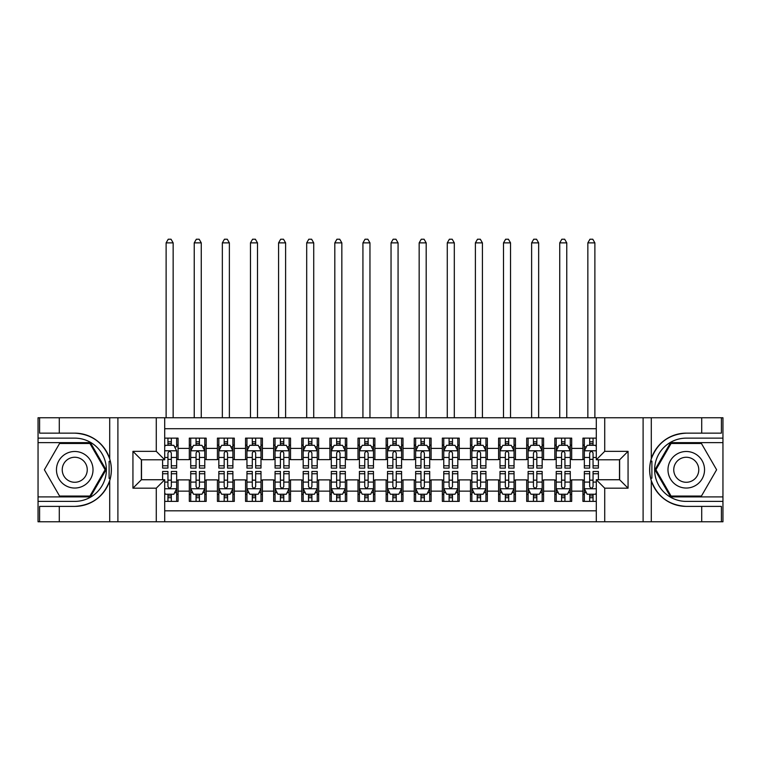<?xml version="1.0" encoding="UTF-8"?>
<svg xmlns="http://www.w3.org/2000/svg" width="761" height="761" viewBox="0 0 761 761"><rect width="100%" height="100%" fill="white"/><g stroke="black" fill="none" stroke-linecap="round" stroke-linejoin="round"><path stroke-width="1.14" d="M164.709 521.78L596.291 521.78L596.291 479.744L619.625 479.744L619.625 459.787L596.291 459.787L596.291 417.751L164.709 417.751L164.709 459.787L141.375 459.787L141.375 479.744L164.709 479.744L164.709 521.78L59.282 521.78L59.282 506.388L74.74 506.388A36.623 36.623 0 0 0 109.708 480.648C111.857 473.399 111.857 466.151 109.708 458.893A36.623 36.623 0 0 0 74.74 433.142L59.282 433.142L59.282 417.751L38.05 417.751L38.05 496.895L90.407 496.895L106.074 469.765L90.407 442.636L38.05 442.636M596.291 438.136L582.936 438.136L582.936 448.4L571.692 448.4L571.692 459.644L582.936 459.644L582.936 448.4M571.692 448.4L571.692 438.136L554.817 438.136L554.817 448.4L543.573 448.4L543.573 459.644L554.817 459.644L554.817 448.4M543.573 448.4L543.573 438.136L526.698 438.136L526.698 448.4L515.454 448.4L515.454 459.644L526.698 459.644L526.698 448.4M515.454 448.4L515.454 438.136L498.588 438.136L498.588 448.4L487.344 448.4L487.344 459.644L498.588 459.644L498.588 448.4M487.344 448.4L487.344 438.136L470.469 438.136L470.469 448.4L459.225 448.4L459.225 459.644L470.469 459.644L470.469 448.4M459.225 448.4L459.225 438.136L442.35 438.136L442.35 448.4L431.106 448.4L431.106 459.644L442.35 459.644L442.35 448.4M431.106 448.4L431.106 438.136L414.241 438.136L414.241 448.4L402.997 448.4L402.997 459.644L414.241 459.644L414.241 448.4M402.997 448.4L402.997 438.136L386.122 438.136L386.122 448.4L374.878 448.4L374.878 459.644L386.122 459.644L386.122 448.4M374.878 448.4L374.878 438.136L358.003 438.136L358.003 448.4L346.759 448.4L346.759 459.644L358.003 459.644L358.003 448.4M346.759 448.4L346.759 438.136L329.894 438.136L329.894 448.4L318.65 448.4L318.65 459.644L329.894 459.644L329.894 448.4M318.65 448.4L318.65 438.136L301.775 438.136L301.775 448.4L290.531 448.4L290.531 459.644L301.775 459.644L301.775 448.4M290.531 448.4L290.531 438.136L273.656 438.136L273.656 448.4L262.412 448.4L262.412 459.644L273.656 459.644L273.656 448.4M262.412 448.4L262.412 438.136L245.546 438.136L245.546 448.4L234.302 448.4L234.302 459.644L245.546 459.644L245.546 448.4M234.302 448.4L234.302 438.136L217.427 438.136L217.427 448.4L206.183 448.4L206.183 459.644L217.427 459.644L217.427 448.4M206.183 448.4L206.183 438.136L189.308 438.136L189.308 459.644L178.064 459.644L178.064 438.136L164.709 438.136M164.709 501.394L178.064 501.394L178.064 479.887L189.308 479.887L189.308 501.394L206.183 501.394L206.183 479.887L217.427 479.887L217.427 491.14L206.183 491.14M217.427 491.14L217.427 501.394L234.302 501.394L234.302 479.887L245.546 479.887L245.546 491.14L234.302 491.14M245.546 491.14L245.546 501.394L262.412 501.394L262.412 479.887L273.656 479.887L273.656 491.14L262.412 491.14M273.656 491.14L273.656 501.394L290.531 501.394L290.531 479.887L301.775 479.887L301.775 491.14L290.531 491.14M301.775 491.14L301.775 501.394L318.65 501.394L318.65 479.887L329.894 479.887L329.894 491.14L318.65 491.14M329.894 491.14L329.894 501.394L346.759 501.394L346.759 479.887L358.003 479.887L358.003 491.14L346.759 491.14M358.003 491.14L358.003 501.394L374.878 501.394L374.878 479.887L386.122 479.887L386.122 491.14L374.878 491.14M386.122 491.14L386.122 501.394L402.997 501.394L402.997 479.887L414.241 479.887L414.241 491.14L402.997 491.14M414.241 491.14L414.241 501.394L431.106 501.394L431.106 479.887L442.35 479.887L442.35 491.14L431.106 491.14M442.35 491.14L442.35 501.394L459.225 501.394L459.225 479.887L470.469 479.887L470.469 491.14L459.225 491.14M470.469 491.14L470.469 501.394L487.344 501.394L487.344 479.887L498.588 479.887L498.588 491.14L487.344 491.14M498.588 491.14L498.588 501.394L515.454 501.394L515.454 479.887L526.698 479.887L526.698 491.14L515.454 491.14M526.698 491.14L526.698 501.394L543.573 501.394L543.573 479.887L554.817 479.887L554.817 491.14L543.573 491.14M554.817 491.14L554.817 501.394L571.692 501.394L571.692 479.887L582.936 479.887L582.936 491.14L571.692 491.14M596.291 428.719L164.709 428.719M164.709 510.821L596.291 510.821M582.936 491.14L582.936 501.394L596.291 501.394M141.517 459.787L141.517 479.744M619.483 479.744L619.483 459.787M167.943 445.166L171.32 445.166M176.657 445.166L178.064 445.166M167.943 459.368L171.32 459.368M176.657 459.368L178.064 459.368M167.943 480.172L171.32 480.172M176.657 480.172L178.064 480.172M167.943 494.365L171.32 494.365M176.657 494.365L178.064 494.365M189.308 459.368L190.716 459.368M196.062 459.368L199.439 459.368M204.776 459.368L206.183 459.368M189.308 445.166L190.716 445.166M196.062 445.166L199.439 445.166M204.776 445.166L206.183 445.166M189.308 480.172L190.716 480.172M196.062 480.172L199.439 480.172M204.776 480.172L206.183 480.172M189.308 494.365L190.716 494.365M196.062 494.365L199.439 494.365M204.776 494.365L206.183 494.365M217.427 480.172L218.835 480.172M224.181 480.172L227.549 480.172M232.895 480.172L234.302 480.172M217.427 494.365L218.835 494.365M224.181 494.365L227.549 494.365M232.895 494.365L234.302 494.365M217.427 445.166L218.835 445.166M224.181 445.166L227.549 445.166M232.895 445.166L234.302 445.166M217.427 459.368L218.835 459.368M224.181 459.368L227.549 459.368M232.895 459.368L234.302 459.368M245.546 480.172L246.954 480.172M252.291 480.172L255.667 480.172M261.004 480.172L262.412 480.172M245.546 494.365L246.954 494.365M252.291 494.365L255.667 494.365M261.004 494.365L262.412 494.365M245.546 445.166L246.954 445.166M252.291 445.166L255.667 445.166M261.004 445.166L262.412 445.166M245.546 459.368L246.954 459.368M252.291 459.368L255.667 459.368M261.004 459.368L262.412 459.368M273.656 480.172L275.063 480.172M280.409 480.172L283.786 480.172M289.123 480.172L290.531 480.172M273.656 494.365L275.063 494.365M280.409 494.365L283.786 494.365M289.123 494.365L290.531 494.365M273.656 445.166L275.063 445.166M280.409 445.166L283.786 445.166M289.123 445.166L290.531 445.166M273.656 459.368L275.063 459.368M280.409 459.368L283.786 459.368M289.123 459.368L290.531 459.368M301.775 480.172L303.182 480.172M308.519 480.172L311.896 480.172M317.242 480.172L318.65 480.172M301.775 494.365L303.182 494.365M308.519 494.365L311.896 494.365M317.242 494.365L318.65 494.365M301.775 445.166L303.182 445.166M308.519 445.166L311.896 445.166M317.242 445.166L318.65 445.166M301.775 459.368L303.182 459.368M308.519 459.368L311.896 459.368M317.242 459.368L318.65 459.368M329.894 480.172L331.301 480.172M336.638 480.172L340.015 480.172M345.351 480.172L346.759 480.172M329.894 494.365L331.301 494.365M336.638 494.365L340.015 494.365M345.351 494.365L346.759 494.365M329.894 445.166L331.301 445.166M336.638 445.166L340.015 445.166M345.351 445.166L346.759 445.166M329.894 459.368L331.301 459.368M336.638 459.368L340.015 459.368M345.351 459.368L346.759 459.368M358.003 480.172L359.411 480.172M364.757 480.172L368.134 480.172M373.47 480.172L374.878 480.172M358.003 494.365L359.411 494.365M364.757 494.365L368.134 494.365M373.47 494.365L374.878 494.365M358.003 445.166L359.411 445.166M364.757 445.166L368.134 445.166M373.47 445.166L374.878 445.166M358.003 459.368L359.411 459.368M364.757 459.368L368.134 459.368M373.47 459.368L374.878 459.368M386.122 480.172L387.53 480.172M392.866 480.172L396.243 480.172M401.589 480.172L402.997 480.172M386.122 494.365L387.53 494.365M392.866 494.365L396.243 494.365M401.589 494.365L402.997 494.365M386.122 445.166L387.53 445.166M392.866 445.166L396.243 445.166M401.589 445.166L402.997 445.166M386.122 459.368L387.53 459.368M392.866 459.368L396.243 459.368M401.589 459.368L402.997 459.368M414.241 480.172L415.649 480.172M420.985 480.172L424.362 480.172M429.699 480.172L431.106 480.172M414.241 494.365L415.649 494.365M420.985 494.365L424.362 494.365M429.699 494.365L431.106 494.365M414.241 445.166L415.649 445.166M420.985 445.166L424.362 445.166M429.699 445.166L431.106 445.166M414.241 459.368L415.649 459.368M420.985 459.368L424.362 459.368M429.699 459.368L431.106 459.368M442.35 480.172L443.758 480.172M449.104 480.172L452.481 480.172M457.818 480.172L459.225 480.172M442.35 494.365L443.758 494.365M449.104 494.365L452.481 494.365M457.818 494.365L459.225 494.365M442.35 445.166L443.758 445.166M449.104 445.166L452.481 445.166M457.818 445.166L459.225 445.166M442.35 459.368L443.758 459.368M449.104 459.368L452.481 459.368M457.818 459.368L459.225 459.368M470.469 480.172L471.877 480.172M477.214 480.172L480.591 480.172M485.937 480.172L487.344 480.172M470.469 494.365L471.877 494.365M477.214 494.365L480.591 494.365M485.937 494.365L487.344 494.365M470.469 445.166L471.877 445.166M477.214 445.166L480.591 445.166M485.937 445.166L487.344 445.166M470.469 459.368L471.877 459.368M477.214 459.368L480.591 459.368M485.937 459.368L487.344 459.368M498.588 480.172L499.996 480.172M505.333 480.172L508.709 480.172M514.046 480.172L515.454 480.172M498.588 494.365L499.996 494.365M505.333 494.365L508.709 494.365M514.046 494.365L515.454 494.365M498.588 445.166L499.996 445.166M505.333 445.166L508.709 445.166M514.046 445.166L515.454 445.166M498.588 459.368L499.996 459.368M505.333 459.368L508.709 459.368M514.046 459.368L515.454 459.368M526.698 480.172L528.105 480.172M533.451 480.172L536.819 480.172M542.165 480.172L543.573 480.172M526.698 494.365L528.105 494.365M533.451 494.365L536.819 494.365M542.165 494.365L543.573 494.365M526.698 445.166L528.105 445.166M533.451 445.166L536.819 445.166M542.165 445.166L543.573 445.166M526.698 459.368L528.105 459.368M533.451 459.368L536.819 459.368M542.165 459.368L543.573 459.368M554.817 480.172L556.224 480.172M561.561 480.172L564.938 480.172M570.284 480.172L571.692 480.172M554.817 494.365L556.224 494.365M561.561 494.365L564.938 494.365M570.284 494.365L571.692 494.365M554.817 445.166L556.224 445.166M561.561 445.166L564.938 445.166M570.284 445.166L571.692 445.166M554.817 459.368L556.224 459.368M561.561 459.368L564.938 459.368M570.284 459.368L571.692 459.368M582.936 480.172L584.343 480.172M589.68 480.172L593.057 480.172M582.936 494.365L584.343 494.365M589.68 494.365L593.057 494.365M582.936 445.166L584.343 445.166M589.68 445.166L593.057 445.166M582.936 459.368L584.343 459.368M589.68 459.368L593.057 459.368M171.32 438.136L171.32 445.309L171.32 441.789L167.943 441.789M162.607 465.789L162.607 468.082L167.943 468.082L167.943 465.789L162.607 465.789L162.607 459.787M164.709 446.717L165.413 445.309L173.85 445.309L176.657 450.931L176.657 468.082L171.32 468.082L171.32 453.042C170.198 450.873 169.075 450.873 167.943 453.042L167.943 462.526M176.657 446.916L176.657 441.789M174.621 446.85L176.657 446.85L176.657 438.136M167.943 445.309L167.943 438.136M164.709 457.447L167.943 457.447L167.943 465.789M173.147 417.751L173.147 242.873L166.117 242.873L166.117 417.751M166.117 242.873L168.229 239.22L171.035 239.22L173.147 242.873M167.943 497.742L171.32 497.742M164.709 492.824L165.413 494.231L173.85 494.231L176.657 488.61L176.657 471.459L171.32 471.459L171.32 473.742L176.657 473.742M176.657 488.61L176.657 501.394M162.607 479.744L162.607 471.459L167.943 471.459L167.943 486.498C169.066 488.667 170.188 488.667 171.32 486.498L171.32 473.742M171.32 494.231L171.32 501.394M167.943 501.394L167.943 494.231M83.881 453.937A18.274 18.274 0 0 0 58.911 460.633A18.274 18.274 0 0 0 65.608 485.594A18.274 18.274 0 0 0 90.569 478.907A18.274 18.274 0 0 0 83.881 453.937M80.999 458.931A12.509 12.509 0 0 0 63.905 463.516A12.509 12.509 0 0 0 68.49 480.6A12.509 12.509 0 0 0 85.574 476.025A12.509 12.509 0 0 0 80.999 458.931M89.922 496.058L59.567 496.058L44.385 469.765L59.567 443.482L89.922 443.482L105.094 469.765L89.922 496.058M695.392 453.937A18.274 18.274 0 0 0 670.431 460.633A18.274 18.274 0 0 0 677.119 485.594A18.274 18.274 0 0 0 702.089 478.907A18.274 18.274 0 0 0 695.392 453.937M692.51 458.931A12.509 12.509 0 0 0 675.426 463.516A12.509 12.509 0 0 0 680.001 480.6A12.509 12.509 0 0 0 697.095 476.025A12.509 12.509 0 0 0 692.51 458.931M701.433 496.058L671.078 496.058L655.906 469.765L671.078 443.482L701.433 443.482L716.615 469.765L701.433 496.058M109.108 478.212L110.374 478.212A36.623 36.623 0 0 0 110.383 461.337L109.118 461.337L109.108 478.422L110.326 478.422M59.282 417.751L109.708 417.751L109.708 458.893C103.61 442.769 91.948 434.189 74.74 433.142M74.74 506.388C91.948 505.352 103.61 496.771 109.708 480.648L109.708 521.78M156.281 521.78L156.281 488.182L132.937 488.182L132.937 451.349L156.281 451.349L156.281 417.751L117.898 417.751L117.898 521.78M59.282 521.78L38.05 521.78L38.05 496.895M38.05 501.394L74.74 501.394A31.629 31.629 0 0 0 106.369 469.765A31.629 31.629 0 0 0 74.74 438.136L38.05 438.136M109.708 417.751L117.898 417.751M156.281 417.751L164.709 417.751M59.282 506.388L39.601 506.388L39.601 521.78M59.282 433.142L39.601 433.142L39.601 417.751M156.281 488.182L164.709 479.744M132.937 488.182L141.375 479.744M132.937 451.349L141.375 459.787M156.281 451.349L164.709 459.787M109.118 461.337L110.326 461.128M111.23 472.914L111.344 468.481M110.982 464.476L110.783 463.287M651.892 461.328L650.626 461.328A36.623 36.623 0 0 0 650.617 478.193L651.882 478.193L651.892 461.109L650.674 461.109A36.623 36.623 0 0 1 686.26 433.142C669.052 434.189 657.39 442.769 651.292 458.893C649.143 466.132 649.143 473.39 651.292 480.648C657.39 496.771 669.052 505.352 686.26 506.388L701.718 506.388L701.718 521.78L722.95 521.78L722.95 442.636L670.593 442.636L654.926 469.765L670.593 496.895L722.95 496.895M651.882 478.193L650.674 478.412A36.623 36.623 0 0 0 686.26 506.388M596.291 417.751L701.718 417.751L701.718 433.142L686.26 433.142M604.719 417.751L604.719 451.349L628.063 451.349L628.063 488.182L604.719 488.182L604.719 521.78L643.102 521.78L643.102 417.751M651.292 480.648L651.292 521.78L701.718 521.78M701.718 417.751L722.95 417.751L722.95 442.636M722.95 438.136L686.26 438.136A31.629 31.629 0 0 0 654.631 469.765A31.629 31.629 0 0 0 686.26 501.394L722.95 501.394M651.292 521.78L643.102 521.78M604.719 521.78L596.291 521.78M701.718 433.142L721.399 433.142L721.399 417.751M701.718 506.388L721.399 506.388L721.399 521.78M604.719 451.349L596.291 459.787M628.063 451.349L619.625 459.787M628.063 488.182L619.625 479.744M604.719 488.182L596.291 479.744M649.77 466.626L649.656 471.059M650.018 475.054L650.217 476.253M199.439 441.789L196.062 441.789M204.776 465.789L199.439 465.789L199.439 468.082L204.776 468.082L204.776 450.931L201.969 445.309L193.532 445.309L190.716 450.931L190.716 468.082L196.062 468.082L196.062 465.789L190.716 465.789M190.716 450.931L190.716 438.136M204.776 450.931L204.776 438.136M196.062 445.309L196.062 438.136M199.439 438.136L199.439 445.309M199.439 465.789L199.439 453.042C198.307 450.873 197.185 450.873 196.062 453.042L196.062 465.789M201.265 417.751L201.265 242.873L194.236 242.873L194.236 417.751M194.236 242.873L196.338 239.22L199.154 239.22L201.265 242.873M227.549 441.789L224.181 441.789M232.895 465.789L227.549 465.789L227.549 468.082L232.895 468.082L232.895 450.931L230.079 445.309L221.641 445.309L218.835 450.931L218.835 468.082L224.181 468.082L224.181 465.789L218.835 465.789M218.835 450.931L218.835 438.136M232.895 450.931L232.895 438.136M224.181 445.309L224.181 438.136M227.549 438.136L227.549 445.309M227.549 465.789L227.549 453.042C226.426 450.873 225.304 450.873 224.181 453.042L224.181 465.789M229.375 417.751L229.375 242.873L222.345 242.873L222.345 417.751M222.345 242.873L224.457 239.22L227.273 239.22L229.375 242.873M255.667 441.789L252.291 441.789M261.004 465.789L255.667 465.789L255.667 468.082L261.004 468.082L261.004 450.931L258.198 445.309L249.76 445.309L246.954 450.931L246.954 468.082L252.291 468.082L252.291 465.789L246.954 465.789M246.954 450.931L246.954 438.136M261.004 450.931L261.004 438.136M252.291 445.309L252.291 438.136M255.667 438.136L255.667 445.309M255.667 465.789L255.667 453.042C254.545 450.873 253.423 450.873 252.291 453.042L252.291 465.789M257.494 417.751L257.494 242.873L250.464 242.873L250.464 417.751M250.464 242.873L252.576 239.22L255.382 239.22L257.494 242.873M283.786 441.789L280.409 441.789M289.123 465.789L283.786 465.789L283.786 468.082L289.123 468.082L289.123 450.931L286.317 445.309L277.879 445.309L275.063 450.931L275.063 468.082L280.409 468.082L280.409 465.789L275.063 465.789M275.063 450.931L275.063 438.136M289.123 450.931L289.123 438.136M280.409 445.309L280.409 438.136M283.786 438.136L283.786 445.309M283.786 465.789L283.786 453.042C282.654 450.873 281.532 450.873 280.409 453.042L280.409 465.789M285.613 417.751L285.613 242.873L278.583 242.873L278.583 417.751M278.583 242.873L280.685 239.22L283.501 239.22L285.613 242.873M196.062 497.742L199.439 497.742M190.716 473.742L196.062 473.742L196.062 471.459L190.716 471.459L190.716 488.61L193.532 494.231L201.969 494.231L204.776 488.61L204.776 471.459L199.439 471.459L199.439 473.742L204.776 473.742M204.776 488.61L204.776 501.394M190.716 488.61L190.716 501.394M199.439 494.231L199.439 501.394M196.062 501.394L196.062 494.231M196.062 473.742L196.062 486.498C197.185 488.667 198.307 488.667 199.439 486.498L199.439 473.742M224.181 497.742L227.549 497.742M218.835 473.742L224.181 473.742L224.181 471.459L218.835 471.459L218.835 488.61L221.641 494.231L230.079 494.231L232.895 488.61L232.895 471.459L227.549 471.459L227.549 473.742L232.895 473.742M232.895 488.61L232.895 501.394M218.835 488.61L218.835 501.394M227.549 494.231L227.549 501.394M224.181 501.394L224.181 494.231M224.181 473.742L224.181 486.498C225.304 488.667 226.426 488.667 227.549 486.498L227.549 473.742M252.291 497.742L255.667 497.742M246.954 473.742L252.291 473.742L252.291 471.459L246.954 471.459L246.954 488.61L249.76 494.231L258.198 494.231L261.004 488.61L261.004 471.459L255.667 471.459L255.667 473.742L261.004 473.742M261.004 488.61L261.004 501.394M246.954 488.61L246.954 501.394M255.667 494.231L255.667 501.394M252.291 501.394L252.291 494.231M252.291 473.742L252.291 486.498C253.413 488.667 254.535 488.667 255.667 486.498L255.667 473.742M280.409 497.742L283.786 497.742M275.063 473.742L280.409 473.742L280.409 471.459L275.063 471.459L275.063 488.61L277.879 494.231L286.317 494.231L289.123 488.61L289.123 471.459L283.786 471.459L283.786 473.742L289.123 473.742M289.123 488.61L289.123 501.394M275.063 488.61L275.063 501.394M283.786 494.231L283.786 501.394M280.409 501.394L280.409 494.231M280.409 473.742L280.409 486.498C281.532 488.667 282.654 488.667 283.786 486.498L283.786 473.742M311.896 441.789L308.519 441.789M317.242 465.789L311.896 465.789L311.896 468.082L317.242 468.082L317.242 450.931L314.426 445.309L305.989 445.309L303.182 450.931L303.182 468.082L308.519 468.082L308.519 465.789L303.182 465.789M303.182 450.931L303.182 438.136M317.242 450.931L317.242 438.136M308.519 445.309L308.519 438.136M311.896 438.136L311.896 445.309M311.896 465.789L311.896 453.042C310.773 450.873 309.651 450.873 308.519 453.042L308.519 465.789M313.722 417.751L313.722 242.873L306.693 242.873L306.693 417.751M306.693 242.873L308.804 239.22L311.62 239.22L313.722 242.873M308.519 497.742L311.896 497.742M303.182 473.742L308.519 473.742L308.519 471.459L303.182 471.459L303.182 488.61L305.989 494.231L314.426 494.231L317.242 488.61L317.242 471.459L311.896 471.459L311.896 473.742L317.242 473.742M317.242 488.61L317.242 501.394M303.182 488.61L303.182 501.394M311.896 494.231L311.896 501.394M308.519 501.394L308.519 494.231M308.519 473.742L308.519 486.498C309.651 488.667 310.773 488.667 311.896 486.498L311.896 473.742M340.015 441.789L336.638 441.789M345.351 465.789L340.015 465.789L340.015 468.082L345.351 468.082L345.351 450.931L342.545 445.309L334.108 445.309L331.301 450.931L331.301 468.082L336.638 468.082L336.638 465.789L331.301 465.789M331.301 450.931L331.301 438.136M345.351 450.931L345.351 438.136M336.638 445.309L336.638 438.136M340.015 438.136L340.015 445.309M340.015 465.789L340.015 453.042C338.892 450.873 337.77 450.873 336.638 453.042L336.638 465.789M341.841 417.751L341.841 242.873L334.811 242.873L334.811 417.751M334.811 242.873L336.923 239.22L339.729 239.22L341.841 242.873M336.638 497.742L340.015 497.742M331.301 473.742L336.638 473.742L336.638 471.459L331.301 471.459L331.301 488.61L334.108 494.231L342.545 494.231L345.351 488.61L345.351 471.459L340.015 471.459L340.015 473.742L345.351 473.742M345.351 488.61L345.351 501.394M331.301 488.61L331.301 501.394M340.015 494.231L340.015 501.394M336.638 501.394L336.638 494.231M336.638 473.742L336.638 486.498C337.76 488.667 338.883 488.667 340.015 486.498L340.015 473.742M368.134 441.789L364.757 441.789M373.47 465.789L368.134 465.789L368.134 468.082L373.47 468.082L373.47 450.931L370.664 445.309L362.226 445.309L359.411 450.931L359.411 468.082L364.757 468.082L364.757 465.789L359.411 465.789M359.411 450.931L359.411 438.136M373.47 450.931L373.47 438.136M364.757 445.309L364.757 438.136M368.134 438.136L368.134 445.309M368.134 465.789L368.134 453.042C367.002 450.873 365.879 450.873 364.757 453.042L364.757 465.789M369.96 417.751L369.96 242.873L362.93 242.873L362.93 417.751M362.93 242.873L365.033 239.22L367.848 239.22L369.96 242.873M364.757 497.742L368.134 497.742M359.411 473.742L364.757 473.742L364.757 471.459L359.411 471.459L359.411 488.61L362.226 494.231L370.664 494.231L373.47 488.61L373.47 471.459L368.134 471.459L368.134 473.742L373.47 473.742M373.47 488.61L373.47 501.394M359.411 488.61L359.411 501.394M368.134 494.231L368.134 501.394M364.757 501.394L364.757 494.231M364.757 473.742L364.757 486.498C365.879 488.667 367.002 488.667 368.134 486.498L368.134 473.742M396.243 441.789L392.866 441.789M401.589 465.789L396.243 465.789L396.243 468.082L401.589 468.082L401.589 450.931L398.774 445.309L390.336 445.309L387.53 450.931L387.53 468.082L392.866 468.082L392.866 465.789L387.53 465.789M387.53 450.931L387.53 438.136M401.589 450.931L401.589 438.136M392.866 445.309L392.866 438.136M396.243 438.136L396.243 445.309M396.243 465.789L396.243 453.042C395.121 450.873 393.998 450.873 392.866 453.042L392.866 465.789M398.07 417.751L398.07 242.873L391.04 242.873L391.04 417.751M391.04 242.873L393.152 239.22L395.967 239.22L398.07 242.873M392.866 497.742L396.243 497.742M387.53 473.742L392.866 473.742L392.866 471.459L387.53 471.459L387.53 488.61L390.336 494.231L398.774 494.231L401.589 488.61L401.589 471.459L396.243 471.459L396.243 473.742L401.589 473.742M401.589 488.61L401.589 501.394M387.53 488.61L387.53 501.394M396.243 494.231L396.243 501.394M392.866 501.394L392.866 494.231M392.866 473.742L392.866 486.498C393.998 488.667 395.121 488.667 396.243 486.498L396.243 473.742M424.362 441.789L420.985 441.789M429.699 465.789L424.362 465.789L424.362 468.082L429.699 468.082L429.699 450.931L426.892 445.309L418.455 445.309L415.649 450.931L415.649 468.082L420.985 468.082L420.985 465.789L415.649 465.789M415.649 450.931L415.649 438.136M429.699 450.931L429.699 438.136M420.985 445.309L420.985 438.136M424.362 438.136L424.362 445.309M424.362 465.789L424.362 453.042C423.24 450.873 422.117 450.873 420.985 453.042L420.985 465.789M426.189 417.751L426.189 242.873L419.159 242.873L419.159 417.751M419.159 242.873L421.271 239.22L424.077 239.22L426.189 242.873M420.985 497.742L424.362 497.742M415.649 473.742L420.985 473.742L420.985 471.459L415.649 471.459L415.649 488.61L418.455 494.231L426.892 494.231L429.699 488.61L429.699 471.459L424.362 471.459L424.362 473.742L429.699 473.742M429.699 488.61L429.699 501.394M415.649 488.61L415.649 501.394M424.362 494.231L424.362 501.394M420.985 501.394L420.985 494.231M420.985 473.742L420.985 486.498C422.108 488.667 423.23 488.667 424.362 486.498L424.362 473.742M452.481 441.789L449.104 441.789M457.818 465.789L452.481 465.789L452.481 468.082L457.818 468.082L457.818 450.931L455.011 445.309L446.574 445.309L443.758 450.931L443.758 468.082L449.104 468.082L449.104 465.789L443.758 465.789M443.758 450.931L443.758 438.136M457.818 450.931L457.818 438.136M449.104 445.309L449.104 438.136M452.481 438.136L452.481 445.309M452.481 465.789L452.481 453.042C451.349 450.873 450.227 450.873 449.104 453.042L449.104 465.789M454.307 417.751L454.307 242.873L447.278 242.873L447.278 417.751M447.278 242.873L449.38 239.22L452.196 239.22L454.307 242.873M449.104 497.742L452.481 497.742M443.758 473.742L449.104 473.742L449.104 471.459L443.758 471.459L443.758 488.61L446.574 494.231L455.011 494.231L457.818 488.61L457.818 471.459L452.481 471.459L452.481 473.742L457.818 473.742M457.818 488.61L457.818 501.394M443.758 488.61L443.758 501.394M452.481 494.231L452.481 501.394M449.104 501.394L449.104 494.231M449.104 473.742L449.104 486.498C450.227 488.667 451.349 488.667 452.481 486.498L452.481 473.742M480.591 441.789L477.214 441.789M485.937 465.789L480.591 465.789L480.591 468.082L485.937 468.082L485.937 450.931L483.121 445.309L474.683 445.309L471.877 450.931L471.877 468.082L477.214 468.082L477.214 465.789L471.877 465.789M471.877 450.931L471.877 438.136M485.937 450.931L485.937 438.136M477.214 445.309L477.214 438.136M480.591 438.136L480.591 445.309M480.591 465.789L480.591 453.042C479.468 450.873 478.346 450.873 477.214 453.042L477.214 465.789M482.417 417.751L482.417 242.873L475.387 242.873L475.387 417.751M475.387 242.873L477.499 239.22L480.315 239.22L482.417 242.873M477.214 497.742L480.591 497.742M471.877 473.742L477.214 473.742L477.214 471.459L471.877 471.459L471.877 488.61L474.683 494.231L483.121 494.231L485.937 488.61L485.937 471.459L480.591 471.459L480.591 473.742L485.937 473.742M485.937 488.61L485.937 501.394M471.877 488.61L471.877 501.394M480.591 494.231L480.591 501.394M477.214 501.394L477.214 494.231M477.214 473.742L477.214 486.498C478.346 488.667 479.468 488.667 480.591 486.498L480.591 473.742M508.709 441.789L505.333 441.789M514.046 465.789L508.709 465.789L508.709 468.082L514.046 468.082L514.046 450.931L511.24 445.309L502.802 445.309L499.996 450.931L499.996 468.082L505.333 468.082L505.333 465.789L499.996 465.789M499.996 450.931L499.996 438.136M514.046 450.931L514.046 438.136M505.333 445.309L505.333 438.136M508.709 438.136L508.709 445.309M508.709 465.789L508.709 453.042C507.587 450.873 506.465 450.873 505.333 453.042L505.333 465.789M510.536 417.751L510.536 242.873L503.506 242.873L503.506 417.751M503.506 242.873L505.618 239.22L508.424 239.22L510.536 242.873M505.333 497.742L508.709 497.742M499.996 473.742L505.333 473.742L505.333 471.459L499.996 471.459L499.996 488.61L502.802 494.231L511.24 494.231L514.046 488.61L514.046 471.459L508.709 471.459L508.709 473.742L514.046 473.742M514.046 488.61L514.046 501.394M499.996 488.61L499.996 501.394M508.709 494.231L508.709 501.394M505.333 501.394L505.333 494.231M505.333 473.742L505.333 486.498C506.455 488.667 507.577 488.667 508.709 486.498L508.709 473.742M536.819 441.789L533.451 441.789M542.165 465.789L536.819 465.789L536.819 468.082L542.165 468.082L542.165 450.931L539.359 445.309L530.921 445.309L528.105 450.931L528.105 468.082L533.451 468.082L533.451 465.789L528.105 465.789M528.105 450.931L528.105 438.136M542.165 450.931L542.165 438.136M533.451 445.309L533.451 438.136M536.819 438.136L536.819 445.309M536.819 465.789L536.819 453.042C535.696 450.873 534.574 450.873 533.451 453.042L533.451 465.789M538.655 417.751L538.655 242.873L531.625 242.873L531.625 417.751M531.625 242.873L533.727 239.22L536.543 239.22L538.655 242.873M533.451 497.742L536.819 497.742M528.105 473.742L533.451 473.742L533.451 471.459L528.105 471.459L528.105 488.61L530.921 494.231L539.359 494.231L542.165 488.61L542.165 471.459L536.819 471.459L536.819 473.742L542.165 473.742M542.165 488.61L542.165 501.394M528.105 488.61L528.105 501.394M536.819 494.231L536.819 501.394M533.451 501.394L533.451 494.231M533.451 473.742L533.451 486.498C534.574 488.667 535.696 488.667 536.819 486.498L536.819 473.742M564.938 441.789L561.561 441.789M570.284 465.789L564.938 465.789L564.938 468.082L570.284 468.082L570.284 450.931L567.468 445.309L559.031 445.309L556.224 450.931L556.224 468.082L561.561 468.082L561.561 465.789L556.224 465.789M556.224 450.931L556.224 438.136M570.284 450.931L570.284 438.136M561.561 445.309L561.561 438.136M564.938 438.136L564.938 445.309M564.938 465.789L564.938 453.042C563.815 450.873 562.693 450.873 561.561 453.042L561.561 465.789M566.764 417.751L566.764 242.873L559.735 242.873L559.735 417.751M559.735 242.873L561.846 239.22L564.662 239.22L566.764 242.873M561.561 497.742L564.938 497.742M556.224 473.742L561.561 473.742L561.561 471.459L556.224 471.459L556.224 488.61L559.031 494.231L567.468 494.231L570.284 488.61L570.284 471.459L564.938 471.459L564.938 473.742L570.284 473.742M570.284 488.61L570.284 501.394M556.224 488.61L556.224 501.394M564.938 494.231L564.938 501.394M561.561 501.394L561.561 494.231M561.561 473.742L561.561 486.498C562.693 488.667 563.815 488.667 564.938 486.498L564.938 473.742M593.057 441.789L589.68 441.789M596.291 446.717L595.587 445.309L587.15 445.309L584.343 450.931L584.343 468.082L589.68 468.082L589.68 465.789L584.343 465.789M584.343 450.931L584.343 438.136M598.393 459.787L598.393 468.082L593.057 468.082L593.057 453.042C591.934 450.873 590.812 450.873 589.68 453.042L589.68 465.789M589.68 445.309L589.68 438.136M593.057 438.136L593.057 445.309M594.883 417.751L594.883 242.873L587.853 242.873L587.853 417.751M587.853 242.873L589.965 239.22L592.771 239.22L594.883 242.873M589.68 497.742L593.057 497.742M598.393 473.742L598.393 471.459L593.057 471.459L593.057 473.742L598.393 473.742L598.393 479.744M586.379 492.681L584.343 492.681L584.343 471.459L589.68 471.459L589.68 486.498C590.802 488.667 591.925 488.667 593.057 486.498L593.057 473.742M584.343 492.681L584.343 501.394M584.343 488.61L587.15 494.231L595.587 494.231L596.291 492.824M593.057 494.231L593.057 501.394M589.68 501.394L589.68 494.231M189.308 491.14L178.064 491.14M189.308 448.4L178.064 448.4M176.59 450.788L164.709 450.788M176.657 465.789L171.32 465.789M176.657 457.447L171.32 457.447M171.32 443.577L167.943 443.577M164.709 488.743L176.59 488.743M176.657 492.681L174.621 492.681M162.607 473.742L167.943 473.742M171.32 482.094L176.657 482.094M164.709 482.094L167.943 482.094M167.943 495.953L171.32 495.953M651.292 417.751L651.292 458.893M204.709 450.788L190.792 450.788M190.716 446.85L192.761 446.85M202.74 446.85L204.776 446.85M196.062 457.447L190.716 457.447M204.776 457.447L199.439 457.447M199.439 443.577L196.062 443.577M232.818 450.788L218.902 450.788M218.835 446.85L220.871 446.85M230.859 446.85L232.895 446.85M224.181 457.447L218.835 457.447M232.895 457.447L227.549 457.447M227.549 443.577L224.181 443.577M260.937 450.788L247.021 450.788M246.954 446.85L248.99 446.85M258.968 446.85L261.004 446.85M252.291 457.447L246.954 457.447M261.004 457.447L255.667 457.447M255.667 443.577L252.291 443.577M289.056 450.788L275.14 450.788M275.063 446.85L277.109 446.85M287.087 446.85L289.123 446.85M280.409 457.447L275.063 457.447M289.123 457.447L283.786 457.447M283.786 443.577L280.409 443.577M190.792 488.743L204.709 488.743M204.776 492.681L202.74 492.681M192.761 492.681L190.716 492.681M199.439 482.094L204.776 482.094M190.716 482.094L196.062 482.094M196.062 495.953L199.439 495.953M218.902 488.743L232.818 488.743M232.895 492.681L230.859 492.681M220.871 492.681L218.835 492.681M227.549 482.094L232.895 482.094M218.835 482.094L224.181 482.094M224.181 495.953L227.549 495.953M247.021 488.743L260.937 488.743M261.004 492.681L258.968 492.681M248.99 492.681L246.954 492.681M255.667 482.094L261.004 482.094M246.954 482.094L252.291 482.094M252.291 495.953L255.667 495.953M275.14 488.743L289.056 488.743M289.123 492.681L287.087 492.681M277.109 492.681L275.063 492.681M283.786 482.094L289.123 482.094M275.063 482.094L280.409 482.094M280.409 495.953L283.786 495.953M317.166 450.788L303.249 450.788M303.182 446.85L305.218 446.85M315.206 446.85L317.242 446.85M308.519 457.447L303.182 457.447M317.242 457.447L311.896 457.447M311.896 443.577L308.519 443.577M303.249 488.743L317.166 488.743M317.242 492.681L315.206 492.681M305.218 492.681L303.182 492.681M311.896 482.094L317.242 482.094M303.182 482.094L308.519 482.094M308.519 495.953L311.896 495.953M345.285 450.788L331.368 450.788M331.301 446.85L333.337 446.85M343.316 446.85L345.351 446.85M336.638 457.447L331.301 457.447M345.351 457.447L340.015 457.447M340.015 443.577L336.638 443.577M331.368 488.743L345.285 488.743M345.351 492.681L343.316 492.681M333.337 492.681L331.301 492.681M340.015 482.094L345.351 482.094M331.301 482.094L336.638 482.094M336.638 495.953L340.015 495.953M373.404 450.788L359.487 450.788M359.411 446.85L361.446 446.85M371.435 446.85L373.47 446.85M364.757 457.447L359.411 457.447M373.47 457.447L368.134 457.447M368.134 443.577L364.757 443.577M359.487 488.743L373.404 488.743M373.47 492.681L371.435 492.681M361.446 492.681L359.411 492.681M368.134 482.094L373.47 482.094M359.411 482.094L364.757 482.094M364.757 495.953L368.134 495.953M401.513 450.788L387.596 450.788M387.53 446.85L389.565 446.85M399.554 446.85L401.589 446.85M392.866 457.447L387.53 457.447M401.589 457.447L396.243 457.447M396.243 443.577L392.866 443.577M387.596 488.743L401.513 488.743M401.589 492.681L399.554 492.681M389.565 492.681L387.53 492.681M396.243 482.094L401.589 482.094M387.53 482.094L392.866 482.094M392.866 495.953L396.243 495.953M429.632 450.788L415.715 450.788M415.649 446.85L417.684 446.85M427.663 446.85L429.699 446.85M420.985 457.447L415.649 457.447M429.699 457.447L424.362 457.447M424.362 443.577L420.985 443.577M415.715 488.743L429.632 488.743M429.699 492.681L427.663 492.681M417.684 492.681L415.649 492.681M424.362 482.094L429.699 482.094M415.649 482.094L420.985 482.094M420.985 495.953L424.362 495.953M457.751 450.788L443.834 450.788M443.758 446.85L445.794 446.85M455.782 446.85L457.818 446.85M449.104 457.447L443.758 457.447M457.818 457.447L452.481 457.447M452.481 443.577L449.104 443.577M443.834 488.743L457.751 488.743M457.818 492.681L455.782 492.681M445.794 492.681L443.758 492.681M452.481 482.094L457.818 482.094M443.758 482.094L449.104 482.094M449.104 495.953L452.481 495.953M485.86 450.788L471.944 450.788M471.877 446.85L473.913 446.85M483.891 446.85L485.937 446.85M477.214 457.447L471.877 457.447M485.937 457.447L480.591 457.447M480.591 443.577L477.214 443.577M471.944 488.743L485.86 488.743M485.937 492.681L483.891 492.681M473.913 492.681L471.877 492.681M480.591 482.094L485.937 482.094M471.877 482.094L477.214 482.094M477.214 495.953L480.591 495.953M513.979 450.788L500.063 450.788M499.996 446.85L502.032 446.85M512.01 446.85L514.046 446.85M505.333 457.447L499.996 457.447M514.046 457.447L508.709 457.447M508.709 443.577L505.333 443.577M500.063 488.743L513.979 488.743M514.046 492.681L512.01 492.681M502.032 492.681L499.996 492.681M508.709 482.094L514.046 482.094M499.996 482.094L505.333 482.094M505.333 495.953L508.709 495.953M542.098 450.788L528.182 450.788M528.105 446.85L530.141 446.85M540.129 446.85L542.165 446.85M533.451 457.447L528.105 457.447M542.165 457.447L536.819 457.447M536.819 443.577L533.451 443.577M528.182 488.743L542.098 488.743M542.165 492.681L540.129 492.681M530.141 492.681L528.105 492.681M536.819 482.094L542.165 482.094M528.105 482.094L533.451 482.094M533.451 495.953L536.819 495.953M570.208 450.788L556.291 450.788M556.224 446.85L558.26 446.85M568.239 446.85L570.284 446.85M561.561 457.447L556.224 457.447M570.284 457.447L564.938 457.447M564.938 443.577L561.561 443.577M556.291 488.743L570.208 488.743M570.284 492.681L568.239 492.681M558.26 492.681L556.224 492.681M564.938 482.094L570.284 482.094M556.224 482.094L561.561 482.094M561.561 495.953L564.938 495.953M596.291 450.788L584.41 450.788M584.343 446.85L586.379 446.85M598.393 465.789L593.057 465.789M589.68 457.447L584.343 457.447M596.291 457.447L593.057 457.447M593.057 443.577L589.68 443.577M584.41 488.743L596.291 488.743M584.343 473.742L589.68 473.742M593.057 482.094L596.291 482.094M584.343 482.094L589.68 482.094M589.68 495.953L593.057 495.953"/></g></svg>

